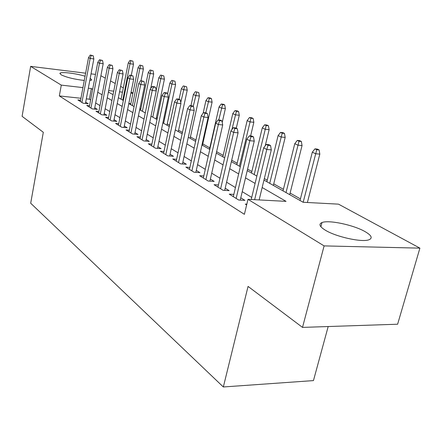 <?xml version="1.0" encoding="UTF-8"?>
<svg xmlns="http://www.w3.org/2000/svg" width="442" height="442" viewBox="0 0 442 442"><rect width="100%" height="100%" fill="white"/><g stroke="black" fill="none" stroke-linecap="round" stroke-linejoin="round"><path stroke-width="0.66" d="M325.406 230.238C319.577 226.624 318.444 224.066 322.003 222.553C328.66 219.707 353.517 224.939 365.02 231.597C371.65 235.459 372.91 238.205 368.794 239.835C361.733 242.52 336.058 236.835 325.406 230.238M84.273 80.461C74.239 79.284 66.515 77.394 61.095 74.792L59.996 73.278C61.007 71.554 75.858 73.333 85.057 76.234M90.212 78.195L91.77 80.008L89.759 80.593M328.185 326.539L313.455 380.595L223.337 386.971L30.691 203.232L43.31 132.285L22.1 116.323L30.647 66.366L85.626 73.184M100.892 75.753L105.295 78.135M110.544 80.969L115.24 83.505M120.605 86.405L123.329 87.875M131.097 92.074L132.948 93.074M300.427 198.889L290.101 193.077M283.41 189.303L273.742 183.861M267.233 180.192L264.338 178.562M251.841 171.524L247.592 169.131M237.172 163.264L231.702 160.181M223.182 155.385L216.619 151.683M209.823 147.86L202.773 143.888M195.928 140.031L190.419 136.932M182.43 132.429L178.585 130.263M169.562 125.185L167.242 123.876M157.28 118.268L156.357 117.743M140.81 108.986L139.915 108.483M263.968 180.087L303.151 202.27L338.495 204.149L419.9 248.139L324.108 245.901L247.984 199.331L286.046 201.359L262.161 187.518M324.108 245.901L302.51 327.395L397.618 324.218L419.9 248.139M246.824 204.165L245.249 204.088L246.636 204.95M233.829 194.386L229.243 194.126L238.746 200.038L244.912 200.364L240.774 197.812M218.425 184.949L214.055 184.679L223.077 190.292L229.149 190.646L225.188 188.204M203.79 175.971L199.618 175.695L208.193 181.032L214.171 181.413L210.381 179.076M189.867 167.43L185.878 167.142L194.044 172.225L199.928 172.629L196.292 170.385M176.607 159.286L172.783 158.998L180.563 163.838L186.358 164.264L182.872 162.115M163.96 151.518L160.297 151.225L167.717 155.844L173.424 156.291L170.071 154.225M151.882 144.103L148.368 143.805L155.457 148.214L161.081 148.678L157.855 146.689M140.346 137.009L136.965 136.711L143.744 140.926L149.28 141.407L146.175 139.49M129.307 130.219L126.053 129.92L132.545 133.959L137.998 134.445L135.003 132.6M118.732 123.716L115.605 123.417L121.821 127.285L127.191 127.788L124.307 126.003M108.599 117.478L105.588 117.18L111.544 120.893L116.843 121.401L114.053 119.683M98.881 111.495L95.975 111.202L101.693 114.76L106.909 115.279L104.213 113.616M89.549 105.749L86.742 105.456L92.234 108.876L97.378 109.401L94.77 107.798M130.815 103.688L128.815 103.472M80.947 98.273L59.333 95.931L244.387 214.326L247.984 199.331M251.725 197.419L242.233 191.673M235.437 187.563L226.586 182.209M219.978 178.209L211.718 173.209M205.292 169.325L197.574 164.656M191.32 160.871L184.099 156.501M178.01 152.816L171.253 148.727M165.314 145.136L158.987 141.307M153.197 137.805L147.269 134.219M141.617 130.799L136.053 127.434M130.539 124.097L125.318 120.937M119.931 117.677L115.03 114.716M109.765 111.528L105.163 108.743M100.008 105.627L95.682 103.008M90.643 99.958L89.372 99.19L86.323 98.859M80.582 100.224L77.869 99.936L83.151 103.218L88.218 103.754L85.693 102.201M91.03 73.853L95.489 74.405M302.51 327.395L248.061 286.41L223.337 386.971M59.333 95.931L61.283 85.113L30.647 66.366M92.66 89.317L91.378 88.577L88.323 88.223M82.936 87.604L61.283 85.113M255.095 183.424L245.514 177.877M238.652 173.899L229.718 168.722M223.055 164.86L214.718 160.032M208.237 156.28L200.447 151.766M194.137 148.114L186.855 143.893M180.717 140.335L173.899 136.385M167.916 132.92L161.534 129.224M155.7 125.843L149.722 122.379M144.026 119.075L138.418 115.826M132.86 112.611L127.6 109.561M122.169 106.411L117.229 103.55M111.92 100.478L107.284 97.793M102.096 94.787L97.737 92.262M108.4 92.041L113.058 94.676M118.384 97.693L123.34 100.5M128.793 103.583L134.075 106.577M139.661 109.732L145.291 112.92M151.009 116.158L157.015 119.555M162.871 122.876L169.28 126.5M175.292 129.904L182.137 133.777M188.309 137.269L195.624 141.407M201.955 144.993L209.779 149.424M216.293 153.109L224.669 157.849M231.365 161.639L240.343 166.717M247.238 170.623L256.863 176.071M132.893 93.356L130.887 93.124M122.478 92.157L119.539 91.814M113.743 91.151L108.682 90.566M89.372 99.19L91.378 88.577M85.455 103.467L93.837 58.941L90.168 58.454L81.936 102.467M91.162 55.488L93.196 55.764L90.251 55.029L91.162 55.488L90.168 58.454L88.533 57.615L80.35 101.478M93.837 58.941L93.196 55.764M90.251 55.029L88.533 57.615M132.882 61.123L129.981 60.399L132.882 61.123L133.49 64.223L129.998 63.759L128.263 62.919L121.08 99.218M130.948 60.863L129.998 63.759L122.777 100.179M133.49 64.223L131.285 75.278M128.263 62.919L129.981 60.399M94.522 109.108L103.185 63.736L99.467 63.245L90.953 108.075M100.472 60.217L102.538 60.493L99.527 59.736L100.472 60.217L99.467 63.245L97.765 62.372L89.301 107.052M103.185 63.736L102.538 60.493M99.527 59.736L97.765 62.372M103.947 114.986L112.92 68.72L109.146 68.234L100.34 113.914M110.174 65.145L112.268 65.416L109.185 64.642L110.174 65.145L109.146 68.234L107.378 67.322L98.621 112.848M112.92 68.72L112.268 65.416M109.185 64.642L107.378 67.322M113.771 121.108L123.064 73.919L119.241 73.438L110.119 120.003M120.279 70.272L122.401 70.549L119.246 69.753L120.279 70.272L119.241 73.438L117.39 72.482L108.329 118.887M123.064 73.919L122.401 70.549M119.246 69.753L117.39 72.482M124.009 127.489L133.65 79.339L129.76 78.858L120.307 126.346M130.821 75.626L132.976 75.897L129.744 75.085L130.821 75.626L129.76 78.858L127.837 77.864L118.445 125.18M133.65 79.339L132.976 75.897M129.744 75.085L127.837 77.864M142.783 65.841L139.81 65.101L142.783 65.841L143.39 69.002L139.854 68.538L138.048 67.665L130.628 104.621M140.816 65.582L139.854 68.538L132.39 105.621M143.39 69.002L141.026 80.687M138.048 67.665L139.81 65.101M153.076 70.753L150.037 69.991L153.076 70.753L153.689 73.974L150.103 73.51L148.23 72.599L140.556 110.24M151.081 70.493L150.103 73.51L142.385 111.279M153.689 73.974L150.7 88.538M148.23 72.599L150.037 69.991M163.789 75.864L160.684 75.085L163.789 75.864L164.413 79.146L160.778 78.687L158.827 77.737L156.17 90.566M161.772 75.604L160.778 78.687L152.788 117.163M164.413 79.146L156.087 119.036M158.827 77.737L160.684 75.085M174.955 81.184L171.772 80.383L174.955 81.184L175.584 84.532L171.899 84.079L169.866 83.09L167.645 93.627M172.905 80.93L171.899 84.079L163.623 123.296M175.584 84.532L166.965 125.185M169.866 83.09L171.772 80.383M134.688 134.147L144.694 85.002L140.749 84.521L130.942 132.959M141.821 81.218L144.015 81.488L140.7 80.648L141.821 81.218L140.749 84.521L138.738 83.483L128.998 131.749M144.694 85.002L144.015 81.488M140.7 80.648L138.738 83.483M186.596 86.737L183.336 85.914L186.596 86.737L187.231 90.157L183.496 89.704L181.375 88.671L179.109 99.251M184.518 86.483L180.75 102.516M187.231 90.157L178.297 131.6M181.375 88.671L183.336 85.914M145.838 141.108L156.236 90.914L152.23 90.439L142.053 139.871M153.324 87.057L155.545 87.323L154.368 86.726L152.147 86.461L153.324 87.057L152.23 90.439L150.125 89.356L140.015 138.606M156.236 90.914L155.545 87.323M152.147 86.461L150.125 89.356M198.745 92.533L195.403 91.687L198.745 92.533L199.392 96.019L195.602 95.571L193.386 94.494L190.944 105.71M196.64 92.279L193.237 106.4M199.392 96.019L190.121 138.291M193.386 94.494L195.403 91.687M157.496 148.385L168.308 97.096L164.242 96.632L153.661 147.098M165.352 93.163L167.612 93.428L166.38 92.809L164.126 92.538L165.352 93.163L164.242 96.632L162.043 95.494L151.534 145.772M168.308 97.096L167.612 93.428M164.126 92.538L162.043 95.494M211.436 98.583L210.143 97.964L208.011 97.715L209.304 98.334L211.436 98.583L212.094 102.146L208.254 101.704L205.933 100.583L203.138 113.207M209.304 98.334L205.784 112.82M212.094 102.146L202.464 145.28M205.933 100.583L208.011 97.715M169.689 155.998L180.944 103.572L176.822 103.113L165.816 154.661M177.949 99.56L180.242 99.82L178.949 99.168L176.662 98.909L177.949 99.56L176.822 103.113L174.513 101.92L163.584 153.275M180.944 103.572L180.242 99.82M176.662 98.909L174.513 101.92M224.713 104.914L223.359 104.268L221.199 104.019L222.547 104.666L224.713 104.914L225.37 108.555L221.481 108.119L219.055 106.942L209.508 149.269M222.547 104.666L218.784 120.014M225.37 108.555L222.227 122.384M219.055 106.942L221.199 104.019M182.463 163.976L194.193 110.362L190.005 109.903L178.54 162.579M191.154 106.268L193.48 106.522L192.126 105.837L189.8 105.583L191.154 106.268L190.005 109.903L187.585 108.66L176.209 161.126M194.193 110.362L193.48 106.522M189.8 105.583L187.585 108.66M238.608 111.539L237.188 110.865L234.995 110.616L236.409 111.296L238.608 111.539L239.277 115.263L235.326 114.832L232.785 113.6L222.856 156.822M236.409 111.296L231.94 129.517M239.277 115.263L236.282 128.186M232.785 113.6L234.995 110.616M195.856 172.347L208.094 117.484L203.839 117.036L191.894 170.888M205.005 113.301L207.37 113.555L205.95 112.837L203.591 112.583L205.005 113.301L203.839 117.036L201.298 115.727L189.441 169.363M208.094 117.484L207.37 113.555M203.591 112.583L201.298 115.727M253.167 118.484L251.68 117.771L249.454 117.533L250.94 118.241L253.167 118.484L253.841 122.29L249.835 121.87L247.172 120.578L236.829 164.733M250.94 118.241L239.415 166.198M253.841 122.29L250.614 135.943M247.172 120.578L249.454 117.533M209.911 181.137L222.702 124.964L218.376 124.528L205.906 179.607M219.563 120.694L221.967 120.942L220.475 120.185L218.077 119.937L219.563 120.694L218.376 124.528L215.707 123.152L203.331 178.004M222.702 124.964L221.967 120.942M218.077 119.937L215.707 123.152M268.438 125.766L266.88 125.02L264.625 124.788L266.183 125.528L268.438 125.766L269.123 129.661L265.062 129.252L262.266 127.893L251.481 173.026M266.183 125.528L254.194 174.562M269.123 129.661L265.233 145.794M262.266 127.893L264.625 124.788M224.685 190.386L238.061 132.838L233.674 132.412L220.641 188.773M234.879 128.473L237.321 128.716L235.746 127.92L233.315 127.677L234.879 128.473L233.674 132.412L230.862 130.959L217.934 187.088M238.061 132.838L237.321 128.716M233.315 127.677L230.862 130.959M284.482 133.412L282.841 132.633L280.554 132.401L282.195 133.186L284.482 133.412L285.173 137.401L281.051 137.003L278.112 135.578L266.858 181.728M282.195 133.186L269.708 183.342M285.173 137.401L273.36 185.408M278.112 135.578L280.554 132.401M240.227 200.115L254.244 141.125L249.785 140.716L236.15 198.425M251.012 136.666L253.493 136.898L251.835 136.064L249.36 135.827L251.012 136.666L249.785 140.716L246.818 139.186L233.299 196.651M254.244 141.125L253.493 136.898M249.36 135.827L246.818 139.186M259.145 199.928L271.305 149.871L266.78 149.473L254.647 199.685M268.034 145.308L270.548 145.534L268.797 144.65L266.288 144.418L268.034 145.308L266.78 149.473L263.653 147.86L251.222 199.502M271.305 149.871L270.548 145.534M266.288 144.418L263.653 147.86M301.35 141.457L299.626 140.633L297.306 140.412L299.03 141.236L301.35 141.457L302.046 145.545L297.869 145.158L294.781 143.661L283.018 190.872M299.03 141.236L286.013 192.568M302.046 145.545L289.703 194.657M294.781 143.661L297.306 140.412M319.113 149.926L317.295 149.059L314.947 148.849L316.759 149.716L319.113 149.926L319.815 154.12L315.582 153.75L312.323 152.17L300.019 200.497M316.759 149.716L303.173 202.27M319.815 154.12L307.389 202.497M312.323 152.17L314.947 148.849M322.003 222.553L320.898 226.752M59.996 73.278L59.919 73.731"/></g></svg>
